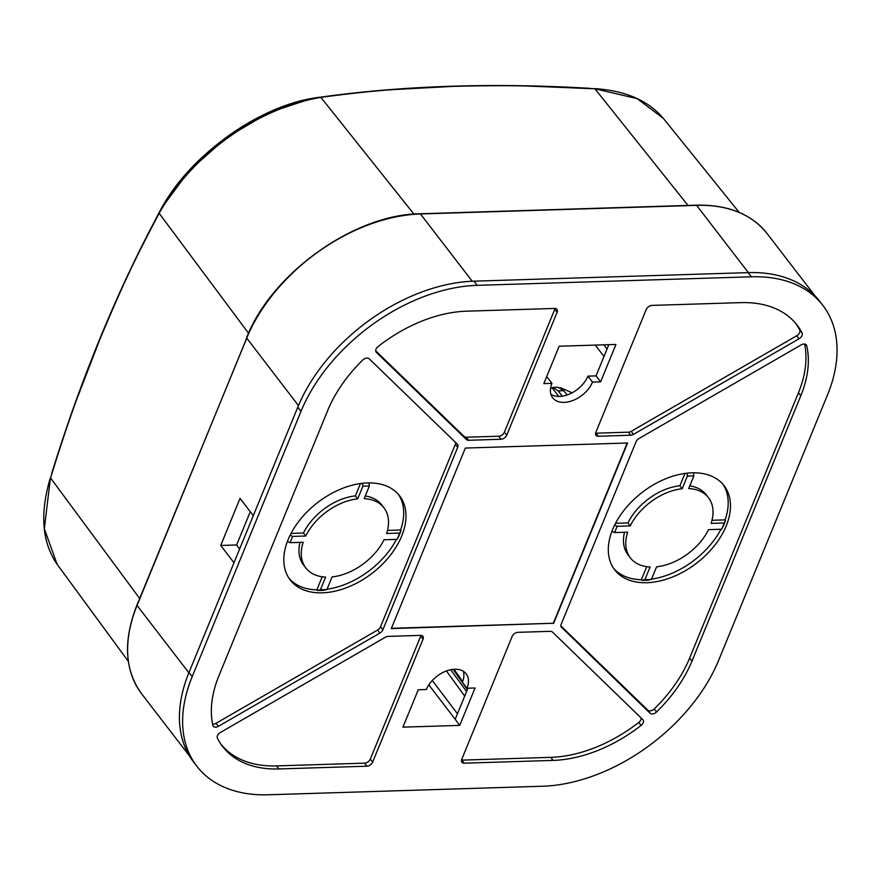 <?xml version="1.0" encoding="UTF-8"?>
<svg xmlns="http://www.w3.org/2000/svg" width="881" height="881" viewBox="0 0 881 881"><rect width="100%" height="100%" fill="white"/><g stroke="black" fill="none" stroke-linecap="round" stroke-linejoin="round"><path stroke-width="1.32" d="M550.57 388.246L552.398 388.191L552.728 387.409L558.191 390.878L562.265 396.153M558.752 396.406L552.398 388.191M567.199 394.941L563.719 390.712L558.191 390.878M552.728 387.409L557.97 387.244L563.719 390.712M572.099 392.805L560.79 387.86L559.083 387.915M278.881 768.948A120.862 78.178 142.4 0 1 221.858 745.491A120.862 78.178 142.4 0 1 217.442 738.289A5.011 3.249 -37.6 0 1 220.492 732.43L385.371 637.249A5.011 3.249 -37.6 0 1 388.147 636.39L420.545 635.377A5.011 3.249 -37.6 0 1 422.858 636.269A5.011 3.249 -37.6 0 1 423.034 639.243L372.652 762.087A5.011 3.249 -37.6 0 1 366.892 766.206L278.881 768.948L276.612 765.908A120.774 78.112 142.4 0 1 220.768 743.96M218.895 675.826L327.699 410.513A120.862 78.178 142.4 0 1 362.697 360.054A5.011 3.249 -37.6 0 1 369.139 358.732L457.349 444.167A5.011 3.249 -37.6 0 1 457.525 444.354A5.011 3.249 -37.6 0 1 457.702 447.328L382.85 629.849A5.011 3.249 -37.6 0 1 379.854 633.109L218.378 726.329A5.011 3.249 -37.6 0 1 213.235 726.208A5.011 3.249 -37.6 0 1 212.861 725.382A120.862 78.178 142.4 0 1 218.895 675.826M466.622 311.18L554.634 308.438A5.011 3.249 -37.6 0 1 556.946 309.33A5.011 3.249 -37.6 0 1 557.122 312.303L506.74 435.148A5.011 3.249 -37.6 0 1 500.981 439.267L468.571 440.28A5.011 3.249 -37.6 0 1 466.445 439.575L376.374 352.334A5.011 3.249 -37.6 0 1 376.143 352.07A5.011 3.249 -37.6 0 1 378.114 346.519A120.862 78.178 142.4 0 1 466.622 311.18M466.445 439.575L464.21 436.536A4.934 3.194 142.4 0 0 466.313 437.229L498.712 436.227A4.934 3.194 142.4 0 0 504.384 432.175L554.766 309.319A4.934 3.194 142.4 0 0 555.019 308.438M595.589 433.177A4.934 3.194 142.4 0 0 596.063 433.188L628.461 432.175A4.934 3.194 142.4 0 0 631.192 431.338L633.505 434.366A5.011 3.249 -37.6 0 1 630.73 435.225L598.331 436.238A5.011 3.249 -37.6 0 1 595.963 435.258A5.011 3.249 -37.6 0 1 595.842 432.373L646.225 309.528A5.011 3.249 -37.6 0 1 651.984 305.399L740.811 302.635A120.862 78.178 142.4 0 1 796.424 324.252A120.862 78.178 142.4 0 1 802.073 332.941A5.011 3.249 -37.6 0 1 799.023 338.811L633.505 434.366M561.109 626.876L650.134 713.258A5.011 3.249 -37.6 0 0 656.565 711.958A120.862 78.178 142.4 0 0 691.992 661.069L800.796 395.767L798.439 392.783L689.625 658.096A120.774 78.112 142.4 0 1 654.22 708.941A4.934 3.194 142.4 0 1 647.909 710.229L560.867 625.917M512.136 636.456A5.011 3.249 -37.6 0 1 517.896 632.338L550.306 631.325A5.011 3.249 -37.6 0 1 552.431 632.04L642.855 719.612A5.011 3.249 -37.6 0 1 643.031 719.799A5.011 3.249 -37.6 0 1 641.093 725.437A120.862 78.178 142.4 0 1 553.07 760.402L464.243 763.177A5.011 3.249 -37.6 0 1 461.875 762.197A5.011 3.249 -37.6 0 1 461.754 759.312L512.136 636.456M461.501 760.116A4.934 3.194 142.4 0 0 461.974 760.127L550.801 757.352A120.774 78.112 142.4 0 0 638.769 722.42A4.934 3.194 142.4 0 0 641.126 717.938M561.527 627.448A5.011 3.249 -37.6 0 1 561.296 627.173A5.011 3.249 -37.6 0 1 561.175 624.288L636.038 441.766A5.011 3.249 -37.6 0 1 639.022 438.507L801.225 344.867A5.011 3.249 -37.6 0 1 806.302 344.9A5.011 3.249 -37.6 0 1 806.732 345.804A120.862 78.178 142.4 0 1 800.796 395.767M799.023 338.811L796.71 335.782A4.934 3.194 142.4 0 0 799.706 330.012A120.774 78.112 142.4 0 0 795.213 322.82M798.439 392.783A120.774 78.112 142.4 0 0 804.628 344.042M796.71 335.782L631.192 431.338M464.21 436.536L375.713 350.814M379.854 633.109L377.542 630.069A4.934 3.194 142.4 0 0 380.482 626.865L455.334 444.343A4.934 3.194 142.4 0 0 455.62 442.493M377.542 630.069L216.065 723.29L218.378 726.329M212.596 724.094A4.934 3.194 142.4 0 0 216.065 723.29M366.892 766.206L364.624 763.155L276.612 765.908M364.624 763.155A4.934 3.194 142.4 0 0 370.295 759.114L420.678 636.258A4.934 3.194 142.4 0 0 420.931 635.377M291.027 533.412L303.46 533.027L305.751 536L292.745 536.408L290.113 535.23M360.461 483.548L355.406 495.882L357.697 498.866A49.292 31.881 142.4 0 0 305.751 536M387.497 530.406L400.591 529.999L401.042 530.593L399.633 533.082L386.616 533.479A49.292 31.881 142.4 0 0 383.973 507.83A49.292 31.881 142.4 0 0 364.183 498.657L369.348 486.07A65.073 42.09 142.4 0 0 366.144 486.081A65.073 42.09 142.4 0 0 362.862 486.268L357.697 498.866M362.862 486.268L362.565 483.284M287.404 541.452L290.168 542.685L303.174 542.289A49.292 31.881 142.4 0 0 305.828 567.937A49.292 31.881 142.4 0 0 325.607 577.11L320.442 589.697A65.073 42.09 142.4 0 0 326.939 589.499L332.093 576.901A49.292 31.881 142.4 0 0 384.039 539.767L397.056 539.359L398.465 536.87A69.015 44.634 -37.6 0 0 401.042 530.593M303.46 533.027A49.292 31.881 -37.6 0 1 355.406 495.882M305.828 567.937L303.538 564.963A49.292 31.881 -37.6 0 1 300.003 542.388M289.1 578.443A69.015 44.634 142.4 0 0 316.863 589.863L322.226 576.791M316.863 589.863L317.325 590.457L320.442 589.697M326.939 589.499L323.812 590.259A69.015 44.634 -37.6 0 1 320.53 590.446A69.015 44.634 -37.6 0 1 317.325 590.457M369.04 482.909L369.348 486.07M365.285 496.003A49.292 31.881 -37.6 0 1 381.671 504.846L383.973 507.83M290.168 542.685A65.073 42.09 -37.6 0 1 292.745 536.408M399.633 533.082A65.073 42.09 -37.6 0 1 397.056 539.359M322.358 592.836A69.015 44.634 -37.6 0 1 290.201 579.962A69.015 44.634 -37.6 0 1 289.497 536.518A69.015 44.634 142.4 0 1 364.15 483.129A69.015 44.634 -37.6 0 1 367.432 482.931A69.015 44.634 -37.6 0 1 399.6 495.805A69.015 44.634 -37.6 0 1 389.876 555.878A69.015 44.634 -37.6 0 1 322.358 592.836M613.594 568.322A69.015 44.634 142.4 0 0 641.357 579.742L641.82 580.337L644.936 579.577A65.073 42.09 142.4 0 0 648.152 579.577A65.073 42.09 142.4 0 0 651.433 579.379L656.598 566.791A49.292 31.881 142.4 0 0 708.544 529.646L721.55 529.239L722.971 526.75A69.015 44.634 142.4 0 0 725.548 520.473L724.127 522.962L711.11 523.369A49.292 31.881 142.4 0 0 708.467 497.71A49.292 31.881 142.4 0 0 688.689 488.548L693.854 475.949L693.534 472.789M611.414 532.675A69.015 44.634 142.4 0 0 614.696 569.842A69.015 44.634 142.4 0 0 643.648 582.726A69.015 44.634 -37.6 0 0 646.863 582.715A69.015 44.634 -37.6 0 0 714.37 545.757A69.015 44.634 -37.6 0 0 724.094 485.684A69.015 44.634 -37.6 0 0 691.926 472.822A69.015 44.634 -37.6 0 0 611.414 532.675M611.899 531.331L614.663 532.576L627.679 532.168A49.292 31.881 142.4 0 0 630.322 557.827A49.292 31.881 142.4 0 0 650.101 566.99L644.936 579.577M641.357 579.742L646.72 566.67M641.82 580.337A69.015 44.634 -37.6 0 0 645.024 580.326A69.015 44.634 -37.6 0 0 648.306 580.139L651.433 579.379M712.002 520.286L725.085 519.878L725.548 520.473M689.779 485.883A49.292 31.881 -37.6 0 1 706.177 494.726L708.467 497.71M615.533 523.292L627.955 522.907L630.245 525.891L617.24 526.298L614.608 525.109M400.591 529.999A69.015 44.634 142.4 0 0 398.399 494.351M327.038 589.246A69.015 44.634 142.4 0 0 396.472 539.381M630.322 557.827L628.032 554.843A49.292 31.881 -37.6 0 1 624.497 532.267M651.533 579.125A69.015 44.634 142.4 0 0 720.966 529.261M725.085 519.878A69.015 44.634 142.4 0 0 722.894 484.231M627.955 522.907A49.292 31.881 -37.6 0 1 679.901 485.761L682.191 488.746A49.292 31.881 142.4 0 0 630.245 525.891M684.966 473.427L679.901 485.761M687.059 473.163L687.356 476.158L682.191 488.746M721.55 529.239A65.073 42.09 142.4 0 0 724.127 522.962M693.854 475.949A65.073 42.09 142.4 0 0 687.356 476.158M617.24 526.298A65.073 42.09 142.4 0 0 614.663 532.576M391.417 628.296L553.312 623.252L627.228 443.011M553.543 623.55L627.58 443L465.333 448.066L391.296 628.605L553.312 623.252M467.932 688.215L455.191 719.292L429.267 685.484L429.51 683.898M429.267 685.484L428.441 685.506M459.717 725.382L402.925 727.155L418.266 689.757L426.382 689.504A24.646 15.946 -37.6 0 1 445.742 671.212A24.646 15.946 -37.6 0 1 466.192 673.844A24.646 15.946 -37.6 0 1 466.941 688.237L475.057 687.984L459.717 725.382L455.191 719.292M827.501 394.93L718.687 660.243A153.305 99.157 -37.6 0 1 542.476 786.237L268.276 794.783A153.305 99.157 -37.6 0 1 196.826 766.206A153.305 99.157 -37.6 0 1 192.19 676.652L301.005 411.35A153.305 99.157 -37.6 0 1 477.216 285.345L751.405 276.799A153.305 99.157 -37.6 0 1 822.854 305.377A153.305 99.157 -37.6 0 1 827.501 394.93M196.826 766.206L193.622 762.032A153.305 99.157 -37.6 0 1 188.986 672.478L297.789 407.176A153.305 99.157 -37.6 0 1 474.011 281.171L748.2 272.625A153.305 99.157 -37.6 0 1 819.649 301.214L822.854 305.377M543.819 383.62L559.16 346.222L615.951 344.449L600.611 381.847L592.495 382.101A24.646 15.946 -37.6 0 1 564.17 402.364A24.646 15.946 -37.6 0 1 552.684 397.772A24.646 15.946 -37.6 0 1 551.935 383.367L543.819 383.62M466.941 688.237L462.36 682.279A24.646 15.946 -37.6 0 0 463.351 671.289M608.826 344.68L596.03 375.89L600.611 381.847M596.03 375.89L587.913 376.143L592.495 382.101M587.913 376.143A24.646 15.946 -37.6 0 1 559.578 396.406A24.646 15.946 -37.6 0 1 550.944 394.358M551.935 383.367L547.354 377.409L546.363 377.442M688.006 205.427L594.785 88.618C625.532 90.655 648.416 100.61 663.437 118.472L637.26 98.672L595.049 88.805L526.475 86.008C507.28 85.49 482.667 85.622 452.625 86.404L393.201 89.598C374.877 90.864 352.169 93.265 325.067 96.789L320.86 97.362C256.074 108.462 191.992 155.232 159.153 213.29A0.991 0.584 -151.9 0 1 159.109 212.806L158.822 213.334A0.991 0.584 -151.9 0 1 159.087 213.136M248.53 333.249L159.153 213.29L157.148 217.045C135.267 259.047 125.983 277.218 99.85 339.361L76.295 400.525C69.059 420.27 60.877 444.773 51.748 474.055L50.349 478.603L44.336 528.732L57.078 564.247L128.351 661.411M162.269 207.156L189.118 170.782L226.395 137.711L268.87 112.603L310.508 98.903M253.31 515.638L240.028 498.382L220.713 545.471L236.626 544.976L239.621 549.006M250.27 511.696L236.626 544.976M233.994 562.739L220.713 545.471M432.296 680.462L457.448 713.786M557.122 312.303L554.766 309.319M504.384 432.175L506.74 435.148M498.712 436.227L500.981 439.267M598.331 436.238L596.063 433.188M691.992 661.069L689.625 658.096M464.243 763.177L461.974 760.127M553.07 760.402L550.801 757.352M638.769 722.42L641.093 725.437M656.565 711.958L654.22 708.941M650.134 713.258L647.909 710.229M805.52 344.295L806.732 345.804M802.073 332.941L799.706 330.012M628.461 432.175L630.73 435.225M468.571 440.28L466.313 437.229M375.956 351.772L376.374 352.334M455.334 444.343L457.702 447.328M382.85 629.849L380.482 626.865M372.652 762.087L370.295 759.114M423.034 639.243L420.678 636.258M192.19 676.652L188.986 672.478M301.005 411.35L297.789 407.176M477.216 285.345L474.011 281.171M751.405 276.799L748.2 272.625M321.433 97.273A0.991 0.639 -97.7 0 0 320.992 97.097L320.409 97.174A0.991 0.639 -97.7 0 1 320.86 97.362L413.927 214.116M591.316 88.585L593.838 88.728M590.138 88.518L590.777 88.552M589.885 88.331L589.885 88.331C542.564 85.545 496.697 84.84 452.283 86.217A0.991 0.562 -91.8 0 0 451.953 86.426M452.625 86.404A0.991 0.562 -91.8 0 0 452.283 86.217C407.892 87.615 365.34 91.073 324.615 96.602L320.992 97.097A0.991 0.639 -97.7 0 0 320.717 97.24M50.547 477.954L139.661 598.485M158.877 213.819A0.991 0.584 -151.9 0 1 158.822 213.334L157.093 216.561C136.511 255.127 117.393 295.928 99.751 338.976C82.098 382.002 66.053 426.933 51.616 473.747L51.891 473.571M51.748 474.055L51.516 474.804M51.362 475.288L50.691 477.469M57.078 564.247C42.024 542.366 39.733 513.722 50.217 478.295L50.492 478.108M161.025 209.326A0.991 0.573 27.9 0 0 160.738 209.524C175.495 182.378 198.159 157.743 228.73 135.608C242.594 125.774 256.767 117.625 271.26 111.171C287.085 104.167 302.051 99.696 316.147 97.747L322.512 96.877A0.991 0.639 82.3 0 1 322.589 96.877M158.007 214.854A0.991 0.584 28 0 0 157.82 215.03L160.738 209.524A0.991 0.573 27.9 0 0 160.716 209.854M147.634 234.654L157.82 215.03A0.991 0.584 28 0 0 157.787 215.283M595.27 345.099L603.992 356.464M607.053 349.008L603.837 344.834M188.853 672.787L137.062 605.467L246.647 338.271A151.224 97.813 -37.6 0 1 420.468 213.973L696.618 205.372A151.224 97.813 -37.6 0 1 767.098 233.564L814.936 295.752M298.45 405.601L246.548 337.864C271.216 273.639 354.327 214.204 420.116 213.775A0.991 0.562 88.2 0 1 420.468 213.973L472.216 281.237M137.315 604.851L137.062 605.467A151.224 97.813 -37.6 0 0 141.643 693.799C124.551 670.254 122.988 640.674 136.962 605.071L246.999 337.643M419.774 214.006A0.991 0.562 88.2 0 1 420.116 213.775L696.265 205.163A0.991 0.562 88.2 0 1 696.618 205.372L748.354 272.625M695.924 205.394A0.991 0.562 88.2 0 1 696.265 205.163C727.838 204.535 751.449 214.006 767.098 233.564M446.392 670.959L464.705 696.078M450.676 669.736L466.567 691.541M453.076 669.362L467.359 689.603M320.409 97.174C264.212 103.352 186.21 159.142 159.109 212.806M663.459 118.495L739.203 212.42M322.512 96.877L328.283 96.117M141.643 693.799L189.558 756.085M454.012 669.285L462.657 681.52"/></g></svg>
